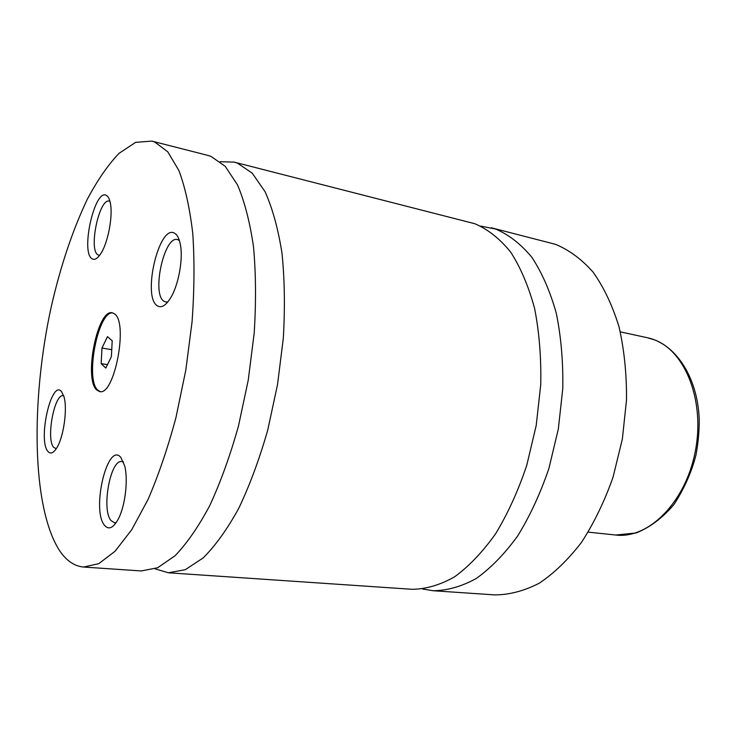 <?xml version="1.0" encoding="UTF-8"?>
<svg xmlns="http://www.w3.org/2000/svg" width="736" height="736" viewBox="0 0 736 736"><rect width="100%" height="100%" fill="white"/><g stroke="black" fill="none" stroke-linecap="round" stroke-linejoin="round"><path stroke-width="1.1" d="M422.648 589.03L433.2 590.732C447.24 590.622 461.582 586.546 476.238 578.505C490.802 568.118 504.611 553.941 517.656 535.974C529.948 516.037 540.362 493.516 548.918 468.4L558.339 428.978L562.782 388.525C563.233 361.726 561.062 336.6 556.269 313.15C550.096 291.226 541.935 272.568 531.769 257.168C520.729 243.92 508.64 234.536 495.503 229.016L480.783 226.099M155.011 568.827L168.406 572.792L412.04 589.297C425.886 589.168 440.054 585.019 454.544 576.868C468.961 566.343 482.65 551.982 495.604 533.784C507.822 513.599 518.199 490.792 526.746 465.373L536.204 425.482L540.748 384.56C541.291 357.466 539.24 332.083 534.594 308.402C528.577 286.286 520.573 267.472 510.591 251.97C499.735 238.657 487.839 229.246 474.895 223.753L234.186 162.122L220.22 161.699M83.628 567.042L141.275 570.952L157.633 567.76L175.039 555.772C186.935 543.426 198.536 526.654 209.824 505.466C220.653 481.979 230.202 455.52 238.464 426.07L248.271 380.015L254.196 333.058C256.146 302.137 255.916 273.406 253.515 246.854C249.936 222.235 244.61 201.609 237.544 184.966L225.225 166.327L210.993 156.391L207.837 155.397L151.855 141.1L135.617 142.361L118.938 153.41C107.852 165.122 97.262 180.486 87.17 199.52C72.441 230.635 60.444 266.487 51.18 307.087C30.756 400.715 31.786 506.58 59.184 550.031C66.038 560.528 74.189 566.196 83.628 567.042L98.78 563.666L115.064 551.255L131.772 529.662L148.102 499.348C158.525 475.134 167.817 447.874 175.959 417.551L185.803 370.153L192.059 321.89C194.35 290.15 194.589 260.7 192.777 233.551C189.833 208.426 185.214 187.432 178.922 170.577L167.78 151.828L154.753 142.03L151.855 141.1M168.406 572.792L185.297 569.692L203.2 557.897C215.409 545.735 227.258 529.212 238.758 508.328C249.771 485.19 259.431 459.098 267.738 430.063L277.518 384.634L283.305 338.293C285.09 307.749 284.648 279.349 281.98 253.092C278.116 228.721 272.486 208.26 265.08 191.719L252.218 173.144L237.443 163.144L234.186 162.122M96.683 389.951L99.645 391.57C114.365 396.272 128.561 322.478 114.503 313.858L112.268 312.8C97.575 308.586 83.536 378.709 96.683 389.951M112.81 312.929C98.109 310.601 84.861 379.114 97.768 390.108L100.206 391.616M157.256 305.753C161.322 308.366 165.812 305.688 170.724 297.73C178.37 285.2 183.089 260.176 180.55 245.52C179.464 239.025 177.505 234.94 174.662 233.284C159.27 223.367 141.919 296.58 157.256 305.753M179.428 240.562L177.459 239.586C164.192 235.419 151.441 294.124 163.953 301.245L165.729 302.008L167.9 301.87M104.521 525.32C108.689 530.168 113.252 528.117 118.22 519.165C125.212 506.221 128.377 479.706 124.651 465.814L120.833 457.433C107.52 441.186 91.227 509.947 104.521 525.32M123.51 462.134L121.909 461.582C110.418 458.914 101.154 509.662 111.081 520.628L114.522 522.781L116.224 522.56M91.982 258.686C94.401 260.305 97.18 258.86 100.317 254.352C107.87 243.846 113.326 215.473 110.234 202.584C109.416 198.803 108.155 196.429 106.462 195.463C94.916 187.79 80.371 251.97 91.982 258.686M109.94 201.333L109.37 201.14C99.351 197.708 88.329 249.578 97.879 254.831L99.59 255.374M47.849 451.306C50.379 454.37 53.323 453.284 56.672 448.049C63.636 437.368 67.694 408.572 63.94 396.594L61.53 391.58C51.465 379.049 37.692 439.797 47.849 451.306M63.71 395.821L63.324 395.738C54.418 393.291 45.88 438.95 53.636 447.313L56.24 448.739M433.2 590.732L494.702 594.9C509.257 594.863 524.078 590.971 539.166 583.252C554.125 573.261 568.247 559.618 581.523 542.303C593.989 523.094 604.504 501.372 613.06 477.14L622.352 439.079L626.52 399.979C626.713 374.044 624.22 349.683 619.04 326.894C612.462 305.56 603.842 287.344 593.188 272.237C581.642 259.201 569.048 249.89 555.386 244.297L491.335 227.783M101.982 348.064L101.145 363.658L105.8 368.064L111.384 356.61L112.212 340.768L107.465 336.628L101.982 348.064L111.752 349.646M107.474 364.633L101.145 363.658M654.608 339.922L647.358 337.723C675.363 343.583 697.572 376.887 699.2 418.968C699.32 430.974 698.252 442.971 695.98 454.958C691.684 471.988 684.342 488.511 673.955 504.519C662.501 517.988 649.906 527.464 636.162 532.956L615.756 535.026C648.103 539.102 685.041 503.047 695.078 452.502C705.438 402.04 685.75 351.449 654.608 339.922M179.234 239.964L177.459 239.586M123.363 461.748L121.909 461.582M109.922 201.259L109.37 201.14M647.358 337.723L620.301 331.862M615.756 535.026L588.22 532.137"/></g></svg>
